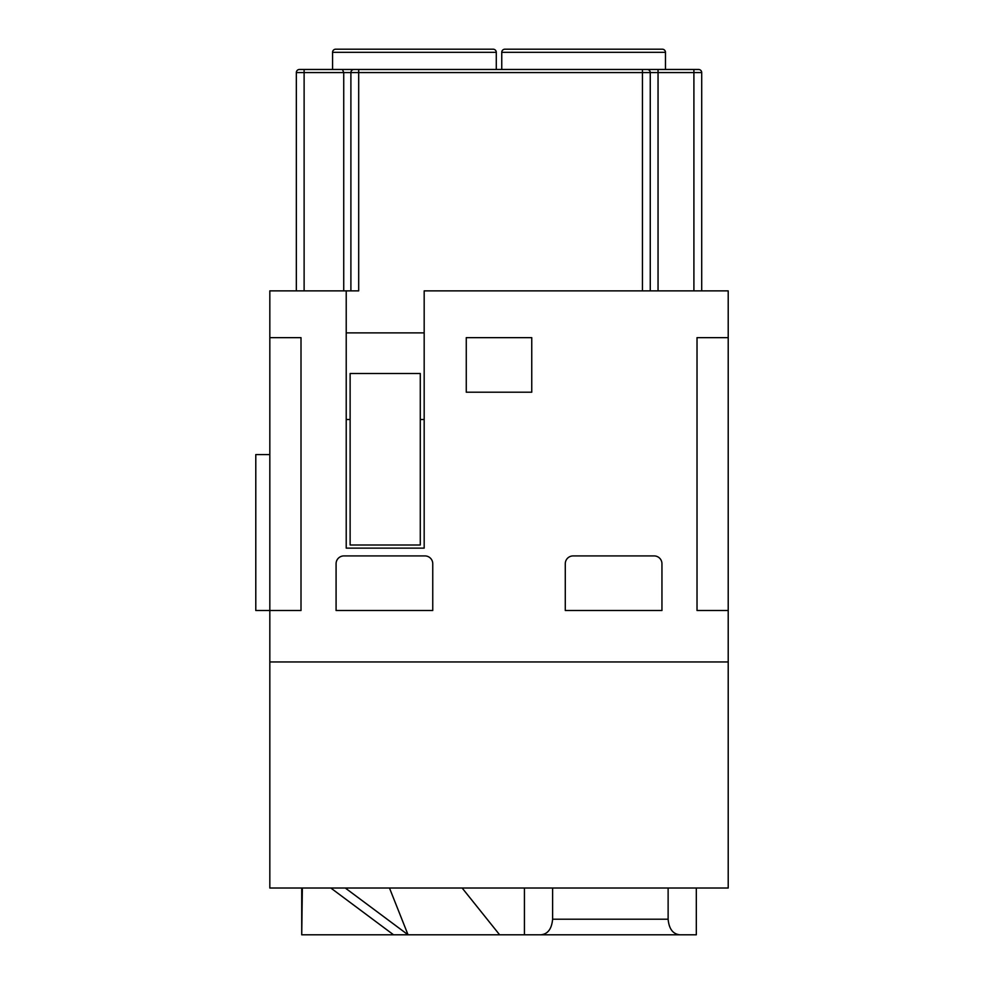<?xml version="1.0" encoding="UTF-8"?>
<svg xmlns="http://www.w3.org/2000/svg" width="984" height="984" viewBox="0 0 984 984"><rect width="100%" height="100%" fill="white"/><g stroke="black" fill="none" stroke-linecap="round" stroke-linejoin="round"><path stroke-width="1.48" d="M693.904 290.87L693.904 69.47L698.591 69.47A3.124 3.124 0 0 1 701.703 72.582L650.252 72.582L650.252 290.87M350.894 290.87L350.894 72.582L358.693 72.582L358.693 290.87L269.825 290.87L269.825 888.023L728.209 888.023L728.209 661.949L269.825 661.949M424.178 332.875L346.22 332.875M665.467 69.47L665.467 52.324A3.124 3.124 0 0 0 662.343 49.2L504.866 49.2A3.124 3.124 0 0 0 501.754 52.324L665.467 52.324M501.754 69.47L501.754 52.324M652.207 49.2L515.001 49.2M728.209 661.949L728.209 290.87L424.178 290.87L424.178 548.125L346.22 548.125L346.22 290.87M647.14 69.47A3.124 3.124 0 0 1 650.252 72.582L642.454 72.582L642.454 69.47L658.05 69.47L299.443 69.47A3.124 3.124 0 0 0 296.332 72.582L304.118 72.582L304.118 69.47L299.443 69.47M701.703 72.582L701.703 290.87M346.22 419.504L350.119 419.504M420.279 419.504L424.178 419.504M343.883 555.923L424.953 555.923A7.798 7.798 0 0 1 432.751 563.721L432.751 610.498L336.085 610.498L336.085 563.721A7.798 7.798 0 0 1 343.883 555.923M301.719 888.023L301.719 934.8L302.346 888.023M573.082 555.923L654.151 555.923A7.798 7.798 0 0 1 661.949 563.721L661.949 610.498L565.283 610.498L565.283 563.721A7.798 7.798 0 0 1 573.082 555.923M345.286 888.023L408.04 934.8L301.965 934.8M496.28 69.47L496.28 52.324A3.124 3.124 0 0 0 493.156 49.2L335.692 49.2A3.124 3.124 0 0 0 332.567 52.324L496.28 52.324M332.567 69.47L332.567 52.324M466.268 392.21L531.754 392.21L531.754 337.647L466.268 337.647L466.268 392.21M693.904 69.47L658.05 69.47L658.05 290.87M269.825 337.647L301.006 337.647L301.006 610.498L255.791 610.498L255.791 454.583L269.825 454.583M642.454 290.87L642.454 72.582L358.693 72.582L358.693 69.47L354.019 69.47A3.124 3.124 0 0 0 350.894 72.582L343.736 72.582L343.736 290.87M524.435 888.023L524.435 934.8L679.833 934.8C672.921 934.087 669.009 928.896 668.124 919.204L668.124 888.023M552.614 888.023L552.614 919.204C551.729 928.896 547.83 934.087 540.917 934.8L499.626 934.8L462.148 888.023M696.315 888.023L696.315 934.8L679.833 934.8M728.209 610.498L697.029 610.498L697.029 337.647L728.209 337.647M698.591 69.47L689.698 69.47M499.626 934.8L408.04 934.8L389.479 888.023M335.692 49.2L493.156 49.2M330.808 888.023L393.563 934.8M296.332 290.87L296.332 72.582M304.118 290.87L304.118 72.582L343.736 72.582L342.457 69.47M350.119 545.013L350.119 373.502L420.279 373.502L420.279 545.013L350.119 545.013M552.614 919.204L668.124 919.204"/></g></svg>
